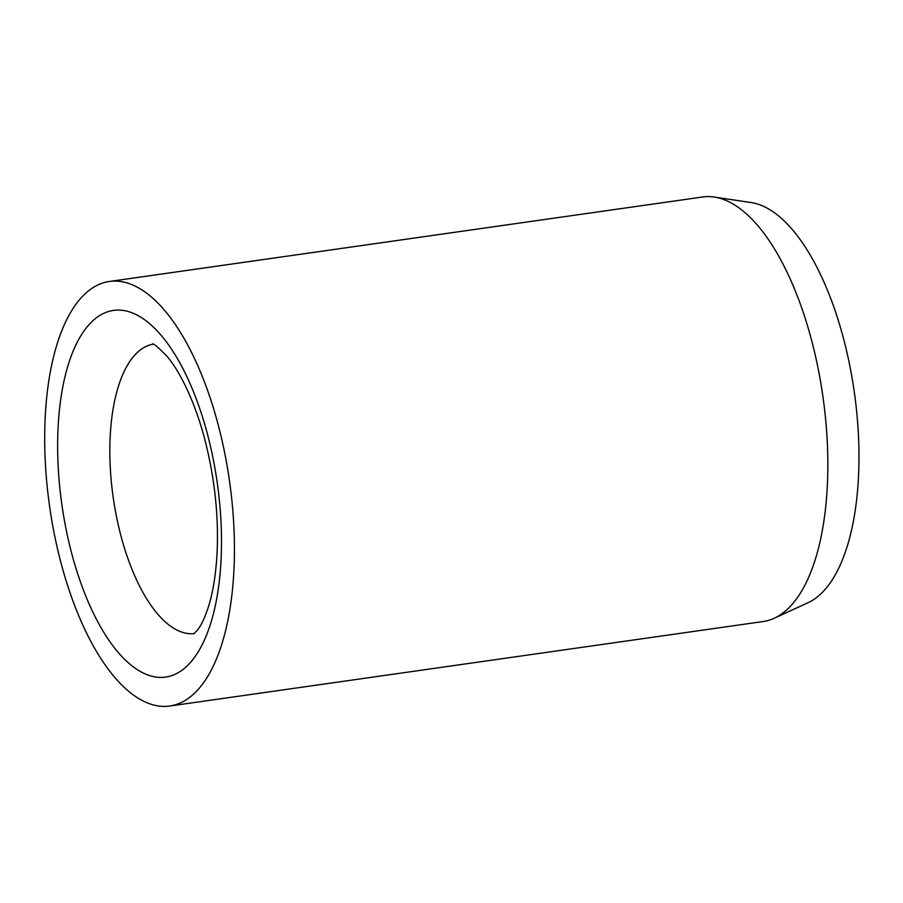 <?xml version="1.0" encoding="UTF-8"?>
<svg xmlns="http://www.w3.org/2000/svg" width="903" height="903" viewBox="0 0 903 903"><rect width="100%" height="100%" fill="white"/><g stroke="black" fill="none" stroke-linecap="round" stroke-linejoin="round"><path stroke-width="1.35" d="M169.787 706.022L763.204 621.524A214.417 90.842 -98.1 0 0 774.232 618.25A214.417 90.842 -98.1 0 0 826.617 431.024A214.417 90.842 -98.1 0 0 744.998 212.645A214.417 90.842 -98.1 0 0 714.262 197.046A214.417 90.842 -98.1 0 0 702.748 196.978L109.342 281.476A214.417 90.842 -98.1 0 0 45.15 458.735A214.417 90.842 -98.1 0 0 127.537 690.355A214.417 90.842 -98.1 0 0 169.787 706.022A214.417 90.842 -98.1 0 0 233.979 528.763A214.417 90.842 -98.1 0 0 151.591 297.143A214.417 90.842 -98.1 0 0 109.342 281.476M774.232 618.25L808.05 602.696A203.694 86.293 -98.1 0 0 857.816 424.828A203.694 86.293 -98.1 0 0 780.282 217.363A203.694 86.293 -98.1 0 0 751.082 202.543L714.262 197.046M152.968 344.19A146.196 61.935 -98.1 0 0 110.358 433.496A146.196 61.935 -98.1 0 0 166.333 622.822A146.196 61.935 -98.1 0 0 194.179 633.624M58.289 423.744A185.183 78.448 -98.1 0 0 129.185 663.547A185.183 78.448 -98.1 0 0 220.84 563.754A185.183 78.448 -98.1 0 0 149.954 323.951A185.183 78.448 -98.1 0 0 58.289 423.744M152.528 344.043C153.047 342.903 157.811 346.933 166.829 356.109C179.268 370.377 195.195 401.406 205.5 442.131C215.174 481.017 218.977 519.112 216.889 556.395C215.467 577.728 212.352 595.438 207.532 609.548C204.123 619.142 200.85 625.892 197.723 629.797L193.795 633.883"/></g></svg>
